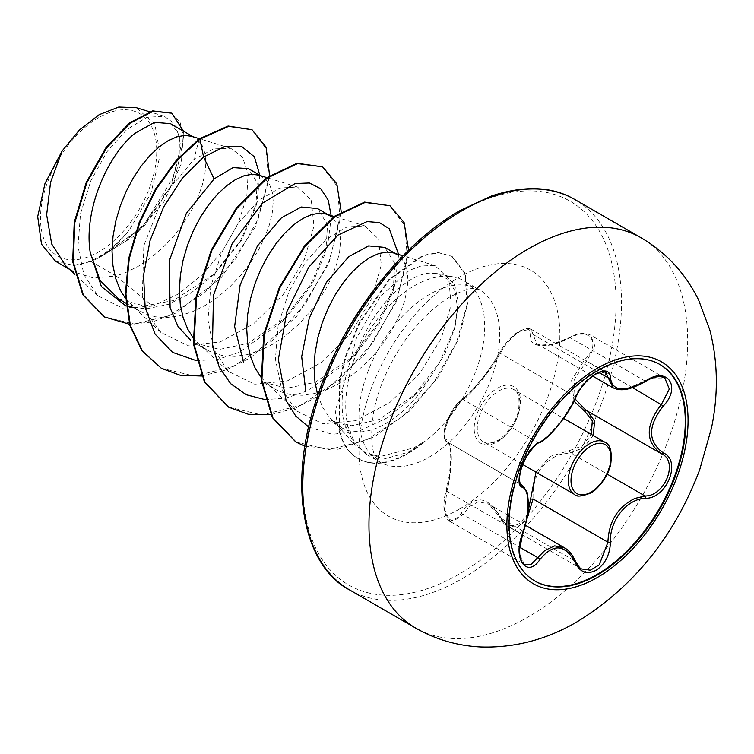 <?xml version="1.0" encoding="UTF-8"?>
<svg xmlns="http://www.w3.org/2000/svg" width="754" height="754" viewBox="0 0 754 754"><rect width="100%" height="100%" fill="white"/><g stroke="black" fill="none" stroke-linecap="round" stroke-linejoin="round"><path stroke-width="0.57" stroke-dasharray="3.77 2.83" d="M534.68 580.9A125.013 72.177 -60 0 1 534.379 580.731A125.013 72.177 -60 0 1 515.218 480.562A125.013 72.177 -60 0 1 596.885 370.402A125.013 72.177 -60 0 1 659.392 364.21A125.013 72.177 -60 0 1 659.693 364.38M535.971 472.164L550.495 456.311L569.704 450.506A1.913 0.961 -91.4 0 0 570.241 452.796L559.138 454.728C540.797 462.626 532.126 477.386 533.106 498.997M574.02 401.232L571.579 380.261L584.887 359.366C601.965 343.805 589.194 325.728 569.704 337.801C547.527 349.752 527.536 347.924 530.618 334.314C530.835 328.471 527.037 327.519 519.233 331.458C511.165 336.67 504.85 343.456 500.298 351.807C490.854 369.13 470.864 393.984 461.25 400.383C451.552 405.2 438.847 437.999 446.095 439.459C452.57 441.241 452.551 467.98 446.095 491.58C438.847 512.814 451.58 530.91 461.25 513.172C474.407 494.388 487.423 495.557 500.298 516.66A1.913 0.914 -25.4 0 0 499.94 517.63A1.913 0.914 -25.4 0 0 500.345 517.932L488.3 503.832M525.378 525.236L488.281 503.823L478.243 501.778L469.054 506.811L463.248 514.624L450.129 521.466L444.672 509.761L446.877 491.288C452.796 468.743 452.815 443.154 446.877 441.778L521.448 484.85M564.718 547.951L581.645 568.959L507.206 525.981L500.345 517.932L575.151 561.127A1.913 1.037 157.4 0 1 575.604 561.513M446.095 439.459A1.913 1.828 -65.5 0 0 446.877 441.778C439.94 440.232 448.837 411.816 459.799 402.316L463.248 399.554C472.061 393.447 491.184 369.667 500.345 353.409C505.076 344.22 511.787 336.812 520.486 331.166L531.014 329.196L605.453 372.174L594.699 374.022C586.075 379.62 579.562 387.141 575.151 396.595C567.866 414.464 549.421 437.414 538.054 442.749L534.398 445.388C522.861 454.577 514.096 482.909 521.683 484.973C529.798 487.895 529.798 512.72 521.683 534.482L519.006 552.767L524.369 564.331L450.129 521.476M575.604 397.735A1.913 1.056 22.7 0 0 575.151 396.595L500.345 353.409A1.913 1.122 -152.3 0 1 499.968 352.118C506.226 341.76 512.871 334.672 519.883 330.874L526.226 328.508C529.233 328.433 530.825 328.659 531.014 329.196L536.707 343.749L550.637 344.814L576.452 335.002L590.552 335.106L664.83 377.98L651.051 378.074L626.96 388.81L613.228 387.924M569.704 450.506L582.361 445.887L591.259 434.361M500.298 516.66C504.85 525.255 511.165 527.64 519.233 523.823L527.48 514.605M98.623 117.681A82.205 47.464 120 0 0 40.499 218.358A82.205 47.464 120 0 0 98.623 251.921A82.205 47.464 120 0 0 156.747 151.243A82.205 47.464 120 0 0 98.623 117.681M422.259 443.229L422.542 443.399A98.868 57.087 -60 0 1 407.716 453.795A98.868 57.087 -60 0 1 358.282 458.686A98.868 57.087 -60 0 1 339.63 430.723L339.074 430.402L344.154 423.352C341.694 412.429 341.449 399.865 343.428 385.652L335.238 410.694L337.641 425.492L341.421 427.584A88.868 51.31 120 0 0 341.751 427.782A88.868 51.31 120 0 0 386.18 423.38A88.868 51.31 120 0 0 429.299 378.706L444.747 354.201L454.351 329.347L457.508 308.584L455.331 291.496L448.206 279.48L436.943 273.57L430.166 273.071C422.438 273.532 414.078 276.954 405.077 283.325C381.486 301.346 363.73 328.857 351.798 365.86A99.528 57.464 -60 0 1 414.323 285.804A99.528 57.464 -60 0 1 453.757 276.991A99.528 57.464 -60 0 1 464.087 280.874A99.528 57.464 -60 0 1 480.76 355.52A99.528 57.464 -60 0 1 422.259 443.229L422.711 442.466A98.868 57.087 -60 0 1 407.151 453.465A98.868 57.087 -60 0 1 357.716 458.366A98.868 57.087 -60 0 1 339.074 430.402L339.47 380.073L345.502 356.246L359.14 322.863L388.96 279.3L422.796 255.389L438.404 252.533L452.136 256.398L438.96 252.854L423.352 255.71L389.516 279.621L359.696 323.193L346.058 356.567L340.026 380.402L339.63 430.723L347.839 426.302C344.088 409.102 345.407 388.951 351.798 365.86M422.542 443.399L408.112 452.315L385.511 458.583L366.293 454.257L354.814 443.163L347.839 426.302M422.711 442.466L413.795 447.867L380.11 456.556L365.841 453.041L354.465 444.398L344.154 423.352M341.751 427.782L327.707 419.676L351.666 425.699L379.3 419.403L416.123 393.645L429.299 378.706M317.773 395.237L322.533 407.075L329.036 416.943L333.409 421.59L341.421 427.584M65.73 265.766L74.052 271.93L93.571 278.038L116.059 275.955L91.102 261.534A88.868 51.31 120 0 0 98.972 257.566A88.868 51.31 120 0 0 99.358 257.34L140.913 228.716L170.621 186.794L180.847 146.879L178.01 132.421L170.423 123.637M199.367 138.811L193.778 159.669L213.618 148.877L230.79 148.321L242.496 157.134L248.132 173.929L246.775 196.813L238.217 223.175L222.977 250.196L202.392 274.701L178.255 294.06L152.676 306.115L116.059 275.945L125.287 272.75L138.067 266.426L150.517 258.132L162.317 248.132L173.156 236.775L182.77 224.438L190.932 211.535L197.425 198.481L202.138 185.701L204.956 173.637L205.87 162.666L204.909 153.166L202.157 145.456L197.737 139.801L191.365 136.248M118.812 299.074L144.287 305.973L173.42 300.544L214.984 273.495L241.431 240.611L255.87 206.719L257.152 182.525L248.358 168.632M125.541 298.471L135.136 308.113L144.759 313.664L155.597 316.812L167.397 317.509L179.848 315.756L192.628 311.638L205.418 305.313L217.868 297.01L229.659 287.02L240.507 275.662L250.121 263.325L258.273 250.413L264.777 237.359L269.48 224.588L272.307 212.515L273.221 201.544L272.26 192.044L269.498 184.334L265.088 178.679L258.716 175.135M192.892 337.358L198.707 343.824L207.124 350.063L194.909 343.004L219.518 349.394L247.764 343.466L286.633 317.076L311.534 285.483L325.794 252.194L327.538 224.56L317.453 208.528M207.124 350.063L212.11 352.542L222.948 355.7L234.748 356.397L247.199 354.634L259.979 350.516L272.76 344.201L285.219 335.898L297.01 325.898L307.858 314.541L317.472 302.213L325.624 289.3L332.128 276.247L336.831 263.476L339.658 251.402L340.572 240.432L339.611 230.931L336.849 223.222L332.439 217.567L326.067 214.013M261.054 377.292L266.058 382.702L274.475 388.941L262.26 381.892L286.859 388.282L315.115 382.353L353.994 355.954L378.923 324.305L393.154 291.044L394.879 263.438L384.804 247.406M274.475 388.941L279.451 391.43L290.299 394.587L302.1 395.275L314.55 393.522L327.33 389.403L340.111 383.079L352.561 374.776L364.361 364.785L375.209 353.428L384.823 341.091L392.975 328.188L399.479 315.125L404.182 302.354L407.009 290.281L407.923 279.319L406.962 269.819L404.201 262.109L399.79 256.454L393.418 252.901M152.676 306.115L122.487 308.094L98.011 295.841L83.93 274.748L77.982 246.313L80.508 213.759L90.763 180.922L107.011 151.705L126.729 129.622L146.851 117.341L164.231 116.248L174.193 123.468L179.433 137.03L179.216 155.644L173.194 177.558L145.343 222.637L125.437 241.393L103.402 255.012C112.704 248.528 121.394 240.111 129.462 229.753L150.913 193.297L160.15 155.107L154.881 124.071L136.285 107.699M91.102 261.534L73.694 265.361L55.608 261.27M259.819 175.248L257.067 201.874L240.733 240.3L212.798 275.587L191.092 292.948L168.312 304.38L146.135 308.886L126.144 306.133M269.621 175.635L255.304 226.992L221.346 277.453L175.814 313.07L152.072 322.081L129.556 324.267M183.476 131.168L181.271 163.872L163.863 201.931L134.636 235.795L99.358 257.34M251.45 129.386L266.19 148.708L268.594 180.526L257.981 219.376L235.672 258.876L204.692 292.722L169.292 315.615L134.269 324.06L104.259 316.821M171.309 112.883L180.187 122.732L183.872 138.491L174.438 181.017L145.117 224.88L104.288 254.795L99.566 257.284M103.402 255.012L104.288 254.795M343.428 385.652L356.35 338.489L380.204 296.614L409.196 270.441L423.079 265.21L435.133 265.681L448.715 278.773L451.184 304.757L441.269 338.358L419.827 373.239L389.809 402.57L355.803 420.666L322.891 423.795L296.275 410.817L281.553 388.744L275.427 359.158L278.151 325.285L288.942 291.553L305.907 261.666L326.256 239.254L346.981 226.935L364.851 225.917L378.64 239.112L381.288 265.059L371.628 298.678L350.506 333.485L320.865 362.825L287.189 380.968L254.739 384.21L228.424 371.439L213.9 349.583L207.953 319.979L210.809 286.379L221.657 252.552L238.566 222.769L258.933 200.338L279.583 188.038L297.519 187.011L311.27 200.149L313.956 226.134L304.314 259.715L283.146 294.597L253.514 323.9L219.876 342.071L187.35 345.304L161.064 332.571L149.226 316.661L142.299 295.898L143.835 245.663L163.439 195.795L193.778 159.669M196.228 360.591L217.114 359.573L239.141 352.363L281.638 322.024L310.563 284.729L327.726 244.833L331.326 216.671M265.012 399.611L285.634 398.216L307.293 390.883L349.008 360.883L377.924 323.589L395.077 283.692L398.63 254.494M308.688 427.028L332.278 434.342L359.309 431.024L387.122 417.876L412.994 396.793L439.563 362.448L455.114 326.51L458.423 302.797L454.671 284.814L444.747 274.531L430.166 273.071M201.488 376.029L226.021 370.035L250.969 357.443L296.718 316.275L328.97 263.193L341.242 211.742M270.827 414.681L295.248 408.197L319.969 395.266L365.087 353.909L396.708 301.138L408.602 250.205M304.908 446.227L337.999 449.29L374.333 436.83L409.318 411.203L438.649 376.576L458.894 338.292L467.932 302.118L465.303 273.419L452.136 256.398M161.139 368.188L194.645 376.123L233.335 366.425L271.996 340.931L305.379 303.89L329.064 261.289L340.082 219.97L337.415 186.568L322.09 166.521M228.471 407.056L261.977 415.002L300.686 405.313L339.347 379.818L372.74 342.768L396.425 300.158L407.443 258.829L404.757 225.427L389.413 205.39M295.794 441.929L328.358 449.714L365.643 440.534L402.579 416.453L434.238 381.75L456.604 342.231L467.112 304.286L465.039 273.975L451.58 256.077M73.694 265.361A88.369 51.018 120 0 0 129.462 229.753M645.669 381.364L569.722 337.406C577.46 333.108 584.397 332.335 590.552 335.106L594.981 346.19L586.65 361.119L584.887 359.366M536.659 343.72C539.459 345.096 542.889 345.539 546.961 345.059C550.184 345.473 557.771 342.919 569.722 337.406L569.704 337.801M598.959 372.523L533.106 334.503A1.913 1.612 7 0 0 530.618 334.314M539.298 442.739A1.913 1.593 63.4 0 1 538.054 442.749L463.248 399.554A1.913 1.649 -123.3 0 0 461.816 399.677L470.251 392.231L480.75 380.101C487.065 372.683 493.474 363.353 499.968 352.118A1.913 1.122 -152.3 0 1 500.298 351.807M461.816 399.677C454.285 405.105 447.801 417.216 445.303 426.312C443.098 434.068 443.55 439.196 446.67 441.674L444.144 437.48C444.455 434.577 440.317 425.19 461.816 399.677A1.913 1.649 -123.3 0 0 461.25 400.383M446.095 491.58L446.877 491.288L522.55 534.529M450.091 521.448C448.168 521.231 446.302 517.97 444.483 511.674C443.333 507.065 443.823 500.298 445.963 491.372L449.516 474.323L450.751 457.867C450.562 448.413 449.375 443.107 447.197 441.948L521.287 484.737M461.25 513.172A1.913 1.046 -149.6 0 0 463.248 514.624L519.657 547.187M526.509 520.269L517.037 527.084L507.206 525.981C504.86 524.972 502.437 522.192 499.94 517.63C498.488 513.323 491.052 504.549 488.3 503.842M661.918 454.021L586.65 410.581A1.913 1.14 -61.9 0 0 586.621 410.562A1.913 1.14 -61.9 0 0 586.499 410.515M593.172 435.473L583.624 447.782L570.241 452.796L607.177 474.125M632.531 387.603L586.65 361.119L574.067 379.733L575.076 398.96M497.348 388.253A32.761 18.916 -60 0 1 520.505 401.628A32.761 18.916 -60 0 1 497.348 441.75A32.761 18.916 -60 0 1 474.181 428.376A32.761 18.916 -60 0 1 497.348 388.253M498.62 440.383A30.188 17.427 120 0 0 518.337 413.776A30.188 17.427 120 0 0 513.71 389.592A30.188 17.427 120 0 0 498.62 391.081A30.188 17.427 120 0 0 478.894 417.688A30.188 17.427 120 0 0 483.521 441.882A30.188 17.427 120 0 0 498.62 440.383M604.736 442.146A30.188 17.427 -60 0 1 609.364 466.33A30.188 17.427 -60 0 1 589.637 492.937A30.188 17.427 -60 0 1 574.548 494.436M640.994 237.717A225.361 130.112 -60 0 1 675.546 418.3A225.361 130.112 -60 0 1 528.318 616.885A225.361 130.112 -60 0 1 415.642 628.054M349.451 589.835A225.361 130.112 120 0 0 462.127 578.676A225.361 130.112 120 0 0 609.355 380.082A225.361 130.112 120 0 0 574.812 199.499M459.422 212.223A221.535 127.907 120 0 0 302.778 483.55A221.535 127.907 120 0 0 459.422 573.992A221.535 127.907 120 0 0 616.075 302.665A221.535 127.907 120 0 0 459.422 212.223M429.356 457.018A99.528 57.464 120 0 0 494.379 369.309A99.528 57.464 120 0 0 479.12 289.545A99.528 57.464 120 0 0 429.356 294.475A99.528 57.464 120 0 0 364.333 382.184A99.528 57.464 120 0 0 379.592 461.948A99.528 57.464 120 0 0 429.356 457.018M459.422 509.091A142.054 82.016 120 0 0 559.873 335.115A142.054 82.016 120 0 0 459.422 277.123A142.054 82.016 120 0 0 358.979 451.099A142.054 82.016 120 0 0 459.422 509.091M659.986 364.55L659.392 364.21M522.729 464.521L483.521 441.882C484.803 442.08 486.65 445.51 497.659 440.289C501.382 439.667 516.396 424.106 518.62 409.724C519.836 397.443 518.196 390.732 513.71 389.592L563.643 418.413M366.293 454.266L379.592 461.948C379.978 460.817 366.868 459.271 373.701 411.703C377.311 393.117 384.691 374.144 395.85 354.804C408.442 332.486 429.818 308.565 450.619 296.586C462.965 290.318 471.09 287.651 474.992 288.603L479.12 289.545L464.087 280.874M337.641 425.492L354.418 444.445M436.943 273.561L453.757 276.991M125.861 303.136L139.782 311.176M193.278 136.832L194.975 137.812M260.63 175.72L262.326 176.69M327.971 214.598L329.668 215.578M395.322 253.485L397.019 254.466M98.011 295.841L74.919 274.324M164.231 116.248L149.556 111.752M69.566 269.338L74.052 271.93M435.143 265.672L402.975 255.823M296.256 410.845L266.058 382.702M364.861 225.889L334.173 216.502M228.387 371.477L198.707 343.824M297.519 187.011L266.822 177.614M161.045 332.599L131.356 304.936M230.79 148.321L199.48 138.727M333.409 421.59L338.112 425.972M281.638 322.024L286.633 317.076M327.726 244.833L325.794 252.194M349.008 360.883L353.994 355.954M395.077 283.692L393.154 291.044M412.994 396.793L416.133 393.654M455.114 326.51L454.351 329.347M358.282 458.686L357.716 458.366M214.984 273.495L212.798 275.587M255.87 206.719L257.067 201.874M587.13 410.845L661.918 454.031M536.707 343.758L592.682 376.067M447.197 441.948L521.184 484.662M534.982 581.08L534.379 580.731"/><path stroke-width="1.13" d="M659.693 364.38A125.013 72.177 -60 0 1 678.477 464.652A125.013 72.177 -60 0 1 596.885 574.539A125.013 72.177 -60 0 1 534.68 580.9M597.488 370.742A125.013 72.177 -60 0 1 659.986 364.55A125.013 72.177 -60 0 1 679.156 464.728A125.013 72.177 -60 0 1 597.488 574.887A125.013 72.177 -60 0 1 534.982 581.08A125.013 72.177 -60 0 1 515.821 480.901A125.013 72.177 -60 0 1 597.488 370.742M540.005 441.919C550.59 436.82 568.177 414.945 575.227 398.093C579.817 387.782 586.753 379.62 596.028 373.607C605.123 369.036 609.929 370.421 610.457 377.773C612.295 391.477 624.058 392.532 645.716 380.921C667.083 365.841 681.757 386.736 663.35 405.963C647.658 426.019 647.658 441.674 663.35 452.937C681.776 460.543 667.045 498.385 645.716 498.328C627.036 498.564 609.289 520.675 610.457 542.192C609.929 554.821 605.123 564.209 596.028 570.344C586.753 574.84 579.817 572.239 575.227 562.559C565.198 544.181 553.455 543.134 540.005 559.411C526.961 579.289 512.305 558.346 522.399 534.332C529.968 513.559 529.958 489.883 522.399 487.31C512.296 484.539 526.989 446.688 540.005 441.919A1.913 1.593 63.4 0 1 539.298 442.739L539.298 442.739C547.027 440.232 568.535 415.633 575.604 397.735C580.128 388.338 581.4 387.773 584.077 384.201C596.772 369.583 606.254 371.1 605.453 372.174L613.228 387.924M581.645 568.959L590.382 570.175L599.251 564.859L607.913 542.183C608.77 521.504 617.752 506.914 634.849 498.441L645.047 495.991C665.113 496.198 678.807 461.024 661.456 453.767L661.484 453.785A1.913 1.263 117.9 0 1 661.456 453.767C645.198 441.995 645.198 425.501 661.456 404.304L669.316 389.083L664.821 377.99M524.369 564.331L531.165 564.303L544.765 550.524L554.699 545.868L564.718 547.951M539.298 442.739C537.687 442.042 526.339 454.04 522.635 464.766C521.25 467.65 520.203 471.985 519.497 477.772C519.487 482.004 520.137 484.37 521.457 484.85L521.184 484.662M591.259 434.361L592.305 420.751L584.887 411.43L574.02 401.232M527.48 514.605L535.971 472.164M395.322 253.485L384.804 247.406L368.631 245.879L348.791 256.671L326.341 282.439L309.281 317.962L301.685 356.661L305.832 391.439M402.975 255.823L393.418 252.901L386.811 252.062L378.753 253.532L370.044 257.444L361.006 263.721L351.967 272.203L343.258 282.665L335.2 294.823L328.094 308.339L322.222 322.835L317.811 337.905L315.049 353.117L314.088 368.056L315.002 382.287L317.773 395.237M193.278 136.832L170.423 123.637L154.532 122.355L135.023 133.251C107.473 155.211 83.392 210.517 90.244 252.524L100.131 280.507L118.812 299.074L125.861 303.136M199.48 138.727L191.365 136.248L184.768 135.418L176.709 136.879L168.001 140.791L158.953 147.077L149.914 155.56L141.205 166.021L133.147 178.17L126.05 191.686L120.169 206.181L115.758 221.252L113.006 236.473L112.035 251.402L112.959 265.634L115.777 278.763L120.489 290.422L125.541 298.471M260.63 175.72L248.358 168.632L233.08 167.595L214.089 178.905L186.304 213.457L169.245 261.007L170.112 307.764L178.048 326.501L190.583 340.177M266.822 177.614L258.716 175.135L252.109 174.297L244.06 175.767L235.352 179.678L226.304 185.955L217.265 194.438L208.556 204.9L200.498 217.058L193.401 230.573L187.52 245.069L183.109 260.139L180.357 275.351L179.386 290.29L180.3 304.522L183.128 317.651L187.831 329.309L192.892 337.358M327.971 214.598L317.453 208.528L301.27 207.001L281.44 217.783L257.434 245.936L240.111 284.965L234.617 326.614L243.438 362.024M334.173 216.502L326.067 214.013L319.46 213.184L311.402 214.645L302.693 218.566L293.655 224.843L284.616 233.325L275.907 243.787L267.849 255.945L260.743 269.461L254.871 283.956L250.46 299.018L247.698 314.239L246.737 329.168L247.651 343.4L250.479 356.529L255.182 368.188L261.054 377.292M69.566 269.338L55.608 261.28L41.508 244.183L37.7 216.587L44.976 183.524L62.13 150.951L79.556 129.867L99.17 114.683L118.755 107.049L136.285 107.699L149.556 111.752M62.13 150.951L50.575 182.27L46.644 214.796L51.696 243.985L65.73 265.766L74.919 274.324M214.089 178.905L203.589 157.049L224.428 146.71L242.081 146.794L254.4 156.823L259.819 175.248M126.144 306.133L101.375 286.548L90.244 252.524M196.228 360.591L172.6 352.391L155.07 334.097L145.154 307.462L143.562 275.182L150.065 240.554L163.571 207.114L182.223 178.312L203.589 157.049L199.923 139.132L228.632 126.361L252.015 129.716L266.077 147.143L269.621 175.635M129.556 324.267L104.533 316.982L83.345 295.05L73.251 261.94L74.816 222.59L86.823 182.741L106.531 148.038L130.103 123.175L153.25 111.215L171.874 113.204L183.476 131.168M199.367 138.811L176.342 160.234L155.569 188.943L139.104 222.618L128.661 258.518L125.39 293.711L129.848 325.313L141.931 350.761L161.422 368.348L142.487 351.091L130.404 325.634L125.946 294.032L129.217 258.848L139.669 222.948L156.125 189.273L176.898 160.564L199.923 139.132L199.367 138.811L228.076 126.041L252.015 129.716M104.259 316.821L82.789 294.72L72.686 261.619L74.25 222.27L86.258 182.421L105.965 147.709L129.547 122.845L152.694 110.895L171.874 113.204M331.326 216.671L328.254 200.215L320.714 188.707L309.366 182.986L295.116 183.533L262.373 203.25L232.157 243.674L213.476 295.37L212.449 346.058L219.263 367.179L230.705 383.72L246.228 394.738L265.012 399.611M398.63 254.494L389.234 228.726L379.451 222.59L367.085 221.572L337.877 235.135L308.763 267.17L286.906 311.572L278.358 359.441L286.086 400.553L295.709 416.001L308.688 427.028M161.422 368.348L180.197 375.266L201.488 376.029M341.242 211.742L336.821 183.835L322.646 166.841L297.594 163.59L267.284 178.01L236.973 208.292L211.921 250.196L196.577 297.707L193.91 343.965L204.994 382.287L228.754 407.226L248.434 414.314L270.827 414.681M408.602 250.205L404.106 222.562L389.978 205.719L365.143 202.43L335.096 216.558L304.965 246.351L279.904 287.698L264.286 334.767L261.874 380.412L272.901 417.876L296.077 442.089L304.908 446.227M322.646 166.841L297.038 163.26L266.728 177.69L236.417 207.972L211.356 249.876L196.012 297.387L193.354 343.645L204.428 381.967L228.471 407.056M389.978 205.719L364.578 202.11L334.531 216.238L304.409 246.03L279.338 287.378L263.721 334.437L261.318 380.091L272.335 417.556L295.794 441.929M530.618 499.129L533.106 498.997L526.509 520.269M586.499 410.515A1.913 1.14 -61.9 0 0 584.887 411.43M587.602 411.137L594.67 421.222L593.172 435.473M575.076 398.96L585.764 410.091L660.664 453.333M645.716 380.921L645.669 381.364C653.52 376.614 659.92 375.492 664.868 378.008L664.868 378.008M663.35 405.963L632.531 387.603M610.457 377.773A1.913 1.546 -179.5 0 1 607.913 377.688L598.959 372.523M521.287 484.737L521.683 484.973A1.913 1.772 115.6 0 1 522.399 487.31M522.079 485.18L526.481 490.901C527.235 491.438 527.857 495.519 528.347 503.135C528.394 512.503 526.452 522.974 522.55 534.529L522.399 534.332M519.657 547.187L538.054 557.809A1.913 0.98 35.2 0 1 540.005 559.411M564.708 548.007L564.708 548.007C568.591 549.949 572.229 554.444 575.604 561.513A1.913 1.037 157.4 0 1 575.227 562.559M533.106 498.997L607.913 542.183A1.913 0.547 -0.3 0 0 610.457 542.192M607.177 474.125L645.047 495.991A1.913 1.084 86 0 1 645.716 498.328M663.35 452.937A1.913 1.263 117.9 0 1 661.484 453.785L661.918 454.021M574.548 494.436A30.188 17.427 -60 0 1 569.92 470.242A30.188 17.427 -60 0 1 589.637 443.635A30.188 17.427 -60 0 1 604.736 442.146C610.203 444.351 612.22 451.542 610.778 463.738C608.61 477.536 594.491 492.164 590.599 493.031C581.654 496.566 576.301 497.027 574.548 494.436L522.729 464.521M590.995 445.982A28.275 16.324 120 0 0 571.004 480.609A28.275 16.324 120 0 0 590.995 492.155A28.275 16.324 120 0 0 610.985 457.527A28.275 16.324 120 0 0 590.995 445.982M597.47 577.413A128.114 73.967 -60 0 1 506.876 525.114A128.114 73.967 -60 0 1 597.47 368.197A128.114 73.967 -60 0 1 688.063 420.506A128.114 73.967 -60 0 1 597.47 577.413M415.642 628.054A225.361 130.112 -60 0 1 381.1 447.471A225.361 130.112 -60 0 1 528.318 248.877A225.361 130.112 -60 0 1 640.994 237.717L574.812 199.499A225.361 130.112 120 0 0 462.127 210.658A225.361 130.112 120 0 0 314.908 409.252A225.361 130.112 120 0 0 349.451 589.835L415.642 628.054C435.746 639.524 457.424 645.82 480.675 646.951C514.52 648.025 546.697 639.618 577.215 621.73C633.794 586.838 674.632 536.122 699.74 469.582L711.493 427.98C718.458 394.078 717.902 361.42 709.825 329.998L698.675 300.177C685.574 273.495 666.347 252.675 640.994 237.717M525.378 525.236L564.558 547.856M349.451 589.835C303.937 566.339 286.152 485.68 317.557 395.888C342.882 319.027 401.119 243.731 460.213 210.47L491.316 196.049C524.473 185.145 552.305 186.295 574.812 199.499M104.533 316.982L103.977 316.652M228.189 406.896L228.754 407.226M295.521 441.769L296.077 442.089M563.643 418.413L604.736 442.146M592.682 376.067L612.983 387.792M613.256 387.895C621.249 391.43 629.477 390.318 645.669 381.364M522.55 534.529L519.487 550.071L519.883 555.962C521.391 561.541 522.899 564.331 524.388 564.341L524.388 564.341M575.604 561.513C577.762 565.802 579.788 568.29 581.664 568.968"/></g></svg>

